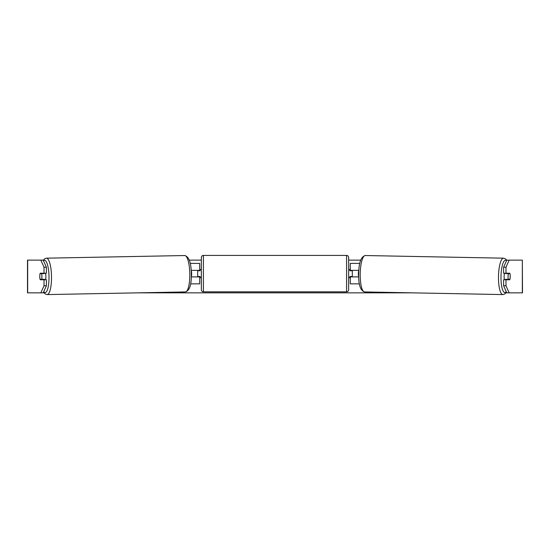 <?xml version="1.0" encoding="UTF-8"?>
<svg xmlns="http://www.w3.org/2000/svg" width="550" height="550" viewBox="0 0 550 550"><rect width="100%" height="100%" fill="white"/><g stroke="black" fill="none" stroke-linecap="round" stroke-linejoin="round"><path stroke-width="0.82" d="M359.796 263.402L350.274 263.402L350.274 270.353L358.841 270.353M359.404 283.855L350.274 283.855L350.274 276.492M352.316 276.897L352.316 276.492L349.862 276.492L349.862 277.716L348.638 277.716M352.316 276.492L352.316 270.353M350.274 270.765L350.274 270.353M358.717 276.897L350.274 276.897M504.508 279.764A4.091 1.059 -88.9 0 1 504.116 276.416A4.091 1.059 -88.9 0 1 504.577 273.219M509.939 273.625A4.091 1.059 -88.9 0 1 510.187 276.492A4.091 1.059 -88.9 0 1 509.836 279.352L508.324 279.352A4.091 1.059 -88.9 0 1 508.069 276.492A4.091 1.059 -88.9 0 1 508.427 273.625L509.912 273.625A4.091 1.059 -90 0 0 509.788 273.219L505.979 273.219L505.979 267.211L503.607 267.211L506.784 260.129L509.156 260.129L505.979 267.211M505.766 273.219A4.091 1.059 -88.9 0 0 505.656 273.577L508.427 273.625M507.072 273.219A4.091 1.059 -88.9 0 1 507.169 273.577L507.526 273.584M358.71 276.492L358.586 276.492A4.091 1.059 -88.9 0 1 358.332 273.625A4.091 1.059 -88.9 0 1 358.689 270.765L358.689 270.765M507.059 279.331A4.091 1.059 -88.9 0 1 506.921 279.764M505.691 279.764A4.091 1.059 -88.9 0 1 505.553 279.297L508.324 279.352M505.656 273.577L507.169 273.577M39.854 275.062A4.091 1.059 -90 0 0 39.786 276.492A4.091 1.059 -90 0 0 40.212 279.764L46.393 279.764L46.393 285.766L43.216 292.854L44.055 292.854M42.584 279.764A4.091 1.059 90 0 1 42.453 279.338M44.021 267.211L44.021 273.219L46.393 273.219L46.393 267.211L44.021 267.211L40.844 260.129L43.347 260.129M189.282 260.129L201.362 260.129M348.638 260.129L360.717 260.129M137.294 292.854L412.706 292.854M505.945 292.854L506.784 292.854L503.607 285.766L503.607 279.764L509.788 279.764A4.091 1.059 -90 0 0 510.146 275.062M503.607 285.766L505.979 285.766L505.979 279.764M505.979 285.766L509.156 292.854L506.784 292.854M522.335 292.854L522.335 260.129L522.5 292.854L509.156 292.854M522.335 260.129L509.156 260.129M505.979 273.219L503.607 273.219L503.607 267.211M507.416 279.764A4.091 1.059 90 0 0 507.547 279.338M507.533 273.611A4.091 1.059 90 0 0 507.416 273.219M43.216 292.854L27.5 292.854L27.5 260.129L40.844 260.129M42.467 273.611A4.091 1.059 90 0 1 42.584 273.219M43.216 260.129L46.393 267.211M40.844 292.854L44.021 285.766L44.021 279.764M44.021 285.766L46.393 285.766M44.021 273.219L40.212 273.219A4.091 1.059 -90 0 0 40.088 273.625L40.061 273.625A4.091 1.059 -91.1 0 0 39.813 276.492A4.091 1.059 -91.1 0 0 40.164 279.352L41.676 279.352A4.091 1.059 -91.1 0 0 41.931 276.492A4.091 1.059 -91.1 0 0 41.573 273.625L40.061 273.625M199.726 270.765L199.726 270.353L191.159 270.353M199.726 270.353L199.726 263.402L190.204 263.402M190.596 283.855L199.726 283.855L199.726 276.492M197.684 276.897L197.684 270.353M191.283 276.897L199.726 276.897M203.411 255.42A2.049 2.049 0 0 0 201.362 257.469L201.362 289.788A2.049 2.049 0 0 0 203.411 291.83L346.589 291.83A2.049 2.049 0 0 0 348.638 289.788L348.638 257.469A2.049 2.049 0 0 0 346.589 255.42L203.411 255.42L203.411 291.83M201.362 269.534L200.138 269.534L200.138 270.765L197.684 270.765M197.684 276.492L200.138 276.492L200.138 277.716L201.362 277.716M352.316 270.765L349.862 270.765L349.862 269.534L348.638 269.534M45.492 279.764A4.091 1.059 -91.1 0 0 45.884 276.416A4.091 1.059 -91.1 0 0 45.423 273.219M41.676 279.352L44.447 279.297A4.091 1.059 -91.1 0 1 44.309 279.764M42.941 279.331A4.091 1.059 -91.1 0 0 43.079 279.764M191.29 276.492L191.414 276.492A4.091 1.059 -91.1 0 0 191.668 273.625A4.091 1.059 -91.1 0 0 191.311 270.765L191.311 270.765M42.474 273.584L42.831 273.577A4.091 1.059 -91.1 0 1 42.927 273.219M41.573 273.625L44.344 273.577A4.091 1.059 -91.1 0 0 44.234 273.219M44.344 273.577L42.831 273.577M502.858 294.58L364.574 291.933A18.205 4.709 -88.9 0 1 360.209 273.735A18.205 4.709 -88.9 0 1 365.269 255.53L503.553 258.177A18.205 4.709 91.1 0 0 498.493 276.375A18.205 4.709 91.1 0 0 502.858 294.58L504.817 293.961L506.447 292.098M506.261 291.692A16.156 4.18 -88.9 0 1 500.995 276.416A16.156 4.18 -88.9 0 1 506.495 260.769M27.665 292.854L27.665 260.129M346.589 291.83L346.589 255.42M184.731 255.53C189.014 256.719 191.201 262.776 191.304 273.694C191.599 284.529 189.64 290.606 185.426 291.933A18.205 4.709 -91.1 0 0 189.791 273.735A18.205 4.709 -91.1 0 0 184.731 255.53L46.448 258.177A18.205 4.709 88.9 0 1 51.508 276.375A18.205 4.709 88.9 0 1 47.142 294.58L45.182 293.961L43.553 292.098M43.739 291.692A16.156 4.18 -91.1 0 0 49.005 276.416A16.156 4.18 -91.1 0 0 43.505 260.769M503.553 258.177L505.491 258.864L506.729 260.246M365.269 255.53C360.986 256.719 358.799 262.776 358.696 273.694C358.401 284.529 360.36 290.606 364.574 291.933M185.426 291.933L47.142 294.58M46.448 258.177L44.509 258.864L43.271 260.246"/></g></svg>
